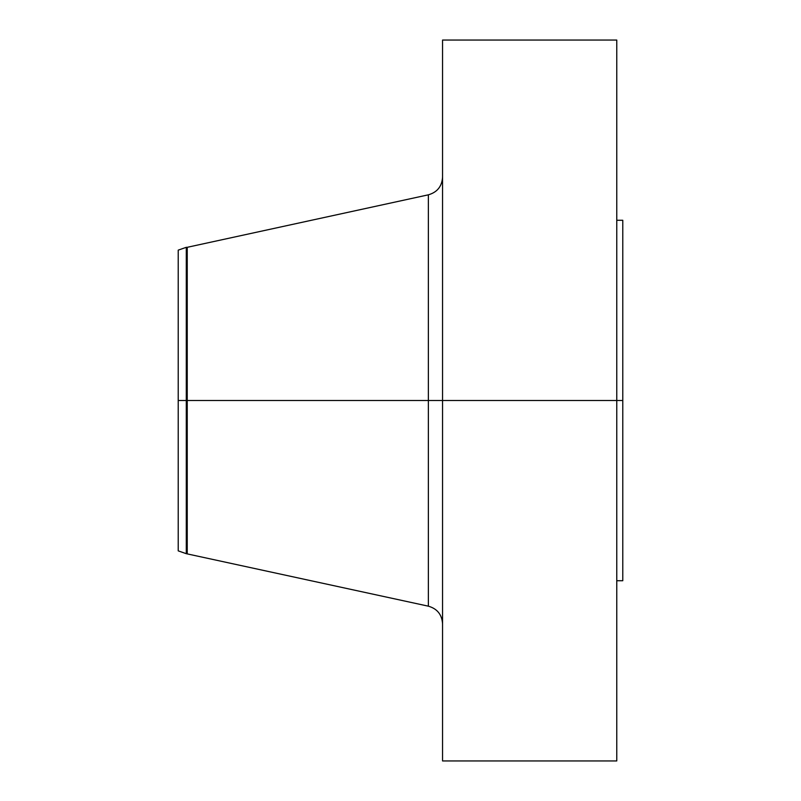 <?xml version="1.0" encoding="UTF-8"?>
<svg xmlns="http://www.w3.org/2000/svg" width="801" height="801" viewBox="0 0 801 801"><rect width="100%" height="100%" fill="white"/><g stroke="black" fill="none" stroke-linecap="round" stroke-linejoin="round"><path stroke-width="1.2" d="M616.77 40.05L616.77 400.5L616.77 40.05L442.553 40.05L442.553 400.5L622.778 400.5L622.778 580.725L622.778 400.5L616.77 400.5L616.77 760.95L616.77 400.5L428.365 400.5L428.365 194.823L428.365 400.5L178.222 400.5L178.222 550.868L178.222 400.5L186.293 400.5L186.293 553.691L186.293 400.5L187.234 400.5L187.234 553.691L187.234 400.5L428.365 400.5L428.365 194.823C437.216 192.28 441.942 186.403 442.553 177.221M178.222 550.868L186.293 553.691L428.365 606.177L428.365 400.5L428.365 606.177L428.365 400.5L442.553 400.5L442.553 760.95L442.553 40.05M622.778 220.275L622.778 400.5L622.778 220.275L616.77 220.275M428.365 194.823L187.234 247.309L187.234 400.5L187.234 247.309L186.293 247.309L186.293 400.5L186.293 247.309L178.222 250.132L178.222 400.5L178.222 250.132M178.222 548.645L178.222 415.088M616.77 760.95L442.553 760.95M622.778 580.725L616.77 580.725M428.365 606.177C437.216 608.72 441.942 614.597 442.553 623.779"/></g></svg>
